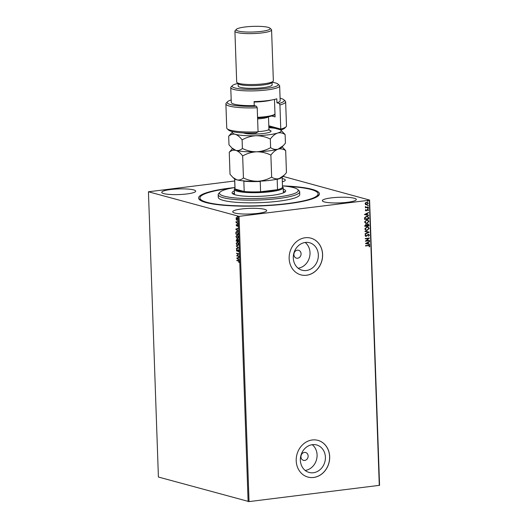 <?xml version="1.0" encoding="UTF-8"?>
<svg xmlns="http://www.w3.org/2000/svg" width="528" height="528" viewBox="0 0 528 528"><rect width="100%" height="100%" fill="white"/><g stroke="black" fill="none" stroke-linecap="round" stroke-linejoin="round"><path stroke-width="0.79" d="M282.599 185.876A60.469 10.039 178 0 1 318.648 195.532A60.469 10.039 178 0 1 287.74 203.788A60.469 10.039 178 0 1 199.505 199.69A60.469 10.039 178 0 1 230.3 188.06A60.469 10.039 178 0 1 234.802 187.546M317.869 196.211A59.11 9.814 -2 0 0 318.14 195.202L318.094 193.862A59.11 9.814 178 0 1 262.244 205.616A59.11 9.814 178 0 1 200.257 198.931A59.11 9.814 178 0 1 199.947 197.987A59.11 9.814 178 0 1 230.974 188.232M297.634 258.225A4.079 3.551 105.3 0 0 301.046 254.456A4.079 3.551 105.3 0 0 298.564 250.272A4.079 3.551 105.3 0 0 297.35 250.186A4.079 3.551 105.3 0 0 293.938 253.955A4.079 3.551 105.3 0 0 296.413 258.139A4.079 3.551 105.3 0 0 297.634 258.225M304.696 460.442A4.079 3.551 105.3 0 0 308.108 456.674A4.079 3.551 105.3 0 0 305.626 452.496A4.079 3.551 105.3 0 0 304.412 452.41A4.079 3.551 105.3 0 0 301 456.179A4.079 3.551 105.3 0 0 303.475 460.357A4.079 3.551 105.3 0 0 304.696 460.442M313.368 472.738A14.243 12.395 105.3 0 0 325.301 459.578A14.243 12.395 105.3 0 0 316.642 444.972A14.243 12.395 105.3 0 0 312.391 444.668A14.243 12.395 105.3 0 0 300.458 457.829A14.243 12.395 105.3 0 0 309.118 472.441A14.243 12.395 105.3 0 0 313.368 472.738M305.191 470.441A14.243 12.395 105.3 0 0 316.51 459.697A14.243 12.395 105.3 0 0 312.239 444.688M306.306 270.521A14.243 12.395 105.3 0 0 318.239 257.36A14.243 12.395 105.3 0 0 309.58 242.748A14.243 12.395 105.3 0 0 305.329 242.451A14.243 12.395 105.3 0 0 293.396 255.611A14.243 12.395 105.3 0 0 302.056 270.217A14.243 12.395 105.3 0 0 306.306 270.521M298.129 268.224A14.243 12.395 105.3 0 0 309.448 257.479A14.243 12.395 105.3 0 0 305.177 242.471M306.537 275.253A19.021 16.559 105.3 0 0 322.476 257.671A19.021 16.559 105.3 0 0 310.906 238.154A19.021 16.559 105.3 0 0 305.224 237.752A19.021 16.559 105.3 0 0 289.285 255.334A19.021 16.559 105.3 0 0 300.861 274.85A19.021 16.559 105.3 0 0 306.537 275.253M300.828 274.844A19.021 16.559 105.3 0 0 306.471 275.233A19.021 16.559 105.3 0 0 322.41 257.671A19.021 16.559 105.3 0 0 310.873 238.141M313.599 477.47A19.021 16.559 105.3 0 0 329.538 459.895A19.021 16.559 105.3 0 0 317.968 440.372A19.021 16.559 105.3 0 0 312.286 439.976A19.021 16.559 105.3 0 0 296.347 457.558A19.021 16.559 105.3 0 0 307.923 477.074A19.021 16.559 105.3 0 0 313.599 477.47M307.89 477.061A19.021 16.559 105.3 0 0 313.533 477.457A19.021 16.559 105.3 0 0 329.472 459.895A19.021 16.559 105.3 0 0 317.935 440.365M257.776 213.391A16.988 2.818 -2 0 0 266.68 210.593A16.988 2.818 -2 0 0 241.639 208.976A16.988 2.818 -2 0 0 232.729 211.774A16.988 2.818 -2 0 0 257.776 213.391M282.322 181.784A16.988 2.818 -2 0 0 285.305 180.068A16.988 2.818 -2 0 0 282.209 178.563M186.78 193.961A16.988 2.818 -2 0 0 195.69 191.156A16.988 2.818 -2 0 0 170.643 189.539A16.988 2.818 -2 0 0 161.74 192.344A16.988 2.818 -2 0 0 186.78 193.961M347.391 202.303A16.988 2.818 -2 0 0 356.301 199.505A16.988 2.818 -2 0 0 331.261 197.888A16.988 2.818 -2 0 0 322.351 200.686A16.988 2.818 -2 0 0 347.391 202.303M283.087 176.392L369.593 200.072L379.559 485.324L249.038 501.6L158.407 477.028L148.441 191.776L239.072 216.348L249.038 501.6M236.24 219.688L236.168 217.741L236.742 217.556L237.64 219.107L236.834 220.196L236.366 219.45M236.168 218.612L236.168 217.741L236.742 217.556M237.059 220.216L236.478 219.655M237.752 223.186L236.102 222.737L236.089 221.483L237.752 223.186M236.161 225.225L236.372 224.591L236.597 225.667L237.369 224.869L237.673 226.439L237.389 225.232L236.617 226.03L236.366 225.199M236.597 225.667L237.369 224.869M237.805 226.235L237.626 225.199L237.237 225.271M238.115 233.574L238.154 234.663L235.897 234.049L235.917 232.241L236.953 231.482L238.115 233.574M236.603 231.449L236.953 231.482M238.399 241.633L236.141 241.019L236.636 239.428L237.131 239.996L237.686 239.415L238.399 241.633M238.616 247.942L236.412 248.827L236.399 248.437L238.075 247.764L236.306 245.764L238.616 247.942M238.907 256.12L238.92 256.476L236.656 255.862L238.26 253.975L236.564 253.156L238.821 253.777L237.224 255.658L238.907 256.12M238.326 261.017L236.821 260.608L236.808 260.245L238.339 260.667L239.158 261.736L238.927 262.555L238.564 260.99L236.821 260.608M248.114 501.587L238.154 216.335M236.735 258.146L238.94 257.202L238.247 257.875L238.293 259.195L239.052 260.264L236.735 258.086M238.781 250.932L238.326 251.849L238.141 250.133L236.96 251.242L236.405 250.259L236.755 249.46L236.94 250.879L238.135 249.777L238.781 250.932M238.517 251.711L238.788 250.866L238.385 250.107L237.923 250.193M237.296 251.15L236.405 250.259M236.94 250.879L237.435 250.358M237.857 245.659L237.428 245.659L236.168 243.547L237.296 242.048L238.544 244.167L237.739 245.685M237.613 238.689L237.184 238.682L235.93 236.577L237.052 235.079L238.3 237.197L237.501 238.709M235.726 229.178L237.93 228.235L237.237 228.908L237.283 230.228L238.036 231.297L235.726 229.119M237.725 224.275L237.435 223.931L237.811 224.037M237.877 224.255L237.613 223.687M237.626 221.509L237.343 221.166L237.719 221.272M237.778 221.489L237.521 220.922M237.468 217.001L237.184 216.665L237.56 216.764M237.62 216.982L237.362 216.414M148.441 191.776L234.703 180.979M365.66 204.62L365.119 203.709L365.587 202.673L367.343 202.231L368.28 203.32L366.755 204.838L366.062 204.798M368.372 207.412L365.317 207.788L365.752 207.372L365.323 206.521L366.28 207.253L368.359 207.049L368.372 207.412L365.317 207.742M365.317 206.534L366.28 207.253M367.607 209.319L368.518 209.966L368.128 210.764L367.633 209.675L366.175 210.883L365.35 210.296L365.759 209.543L366.148 210.52L367.983 209.339M365.726 209.576L365.594 210.19L366.148 210.52M368.141 210.058L367.343 209.794M367.217 209.761L365.812 210.863M368.735 217.8L368.775 218.889L364.591 219.404L364.564 218.698L364.676 217.562L366.63 216.256L367.633 216.308L368.735 217.8L368.775 218.889M367.759 223.964L368.98 224.921L369.013 225.859L364.835 226.38L364.808 225.713L365.812 224.506L366.716 224.836L368.26 223.991M369.237 232.168L365.105 234.188L365.092 233.798L368.227 232.267L365.013 231.515L365 231.125L369.237 232.109L365.105 234.095M369.521 240.346L369.534 240.702L365.35 241.223L368.392 238.491L365.27 238.874L365.257 238.517L369.442 237.996L366.412 240.728L369.521 240.346M369.395 245.989L368.3 245.626L365.515 245.969L365.508 245.606L369.29 245.243L369.824 245.936L369.376 246.88L368.993 245.586M379.282 485.483L369.323 200.231L239.072 216.348M365.429 243.507L369.56 241.421L368.247 242.464L368.293 243.778L369.653 244.094L369.666 244.49L365.429 243.507L369.666 244.49M368.887 235.171L367.752 234.775L366.056 236.366L365.053 235.646L365.726 234.656L365.482 235.6L366.023 236.009L368.28 234.28L369.448 235.132L368.57 236.293L369.019 235.211L368.287 234.643L366.683 236.102L365.62 236.339M368.584 234.663L368.161 234.604L368.584 234.663M365.673 234.696L365.35 235.567L366.023 236.009M368.28 234.28L368.749 234.307M367.092 230.446L366.089 230.38L364.815 228.934L366.947 226.842L367.924 226.895L369.211 228.367L367.092 230.446L366.029 230.36M366.848 223.469L365.851 223.41L364.571 221.965L366.703 219.872L367.679 219.925L368.966 221.397L366.848 223.469L365.785 223.39M364.419 214.54L368.551 212.461L367.237 213.497L367.283 214.817L368.643 215.134L368.656 215.523L364.419 214.54L368.656 215.523M367.963 207.953L368.326 208.21L367.99 208.553L368.095 207.986L368.452 208.243L367.759 208.336M367.871 205.187L368.227 205.445L367.891 205.788L367.996 205.227L368.359 205.484L367.66 205.57M367.712 200.68L368.069 200.937L367.732 201.28L367.844 200.719L368.201 200.977L367.501 201.062M199.947 197.987L199.993 199.327A59.11 9.814 -2 0 0 200.336 200.317M369.263 245.956L368.168 245.586L365.515 245.916M369.224 245.23L369.824 245.936M369.692 245.896L369.244 246.847M369.435 241.487L369.574 241.817M369.442 241.784L368.247 242.464M368.122 242.431L368.293 243.778M369.521 244.068L369.534 244.451M367.825 242.669L366.313 243.316L367.858 243.679L367.825 242.669L366.439 243.349M369.395 240.359L369.534 240.702M369.402 240.669L365.35 241.171M365.27 238.828L368.392 238.491M366.412 240.728L369.442 238.082M368.155 234.247L369.448 235.132M369.316 235.092L368.438 236.26M365.924 236.333L365.554 236.32M365.35 235.567L365.897 235.97L365.35 235.567M365.013 231.515L368.227 232.267M367.858 226.882L369.211 228.367M369.079 228.327L366.967 230.406M367.706 227.231L366.828 227.165L365.112 228.835L366.208 230.017M366.96 227.198L365.244 228.868L366.267 230.036L367.079 230.083L368.782 228.433L367.772 227.251L366.828 227.165M367.627 223.931L368.854 224.888L369.013 225.859M368.887 225.826L364.835 226.327M368.009 224.327L366.914 224.948L366.887 225.707L368.577 225.555L367.772 224.327L367.039 224.981L367.019 225.746M366.082 224.869L365.119 225.931L366.59 225.799L365.831 224.869L365.251 225.964M367.613 219.905L368.966 221.397M368.841 221.357L366.722 223.436M367.462 220.262L366.59 220.196L364.868 221.859L365.963 223.047M366.716 220.229L365 221.899L366.029 223.067L366.835 223.113L368.537 221.456L367.528 220.282L366.59 220.196M368.643 218.856L364.591 219.358M367.567 216.289L368.603 217.767M367.369 216.638L366.518 216.586L364.947 217.668L364.874 218.955L368.333 218.579L368.174 217.246L366.643 216.619L365.079 217.708L365.006 218.995M368.425 212.52L368.564 212.85M368.432 212.817L367.237 213.497M367.112 213.464L367.283 214.817M368.511 215.101L368.524 215.49M366.815 213.708L365.297 214.348L366.848 214.718L366.815 213.708L365.429 214.388M365.594 210.19L366.016 210.487L365.594 210.19M367.475 209.279L368.518 209.966M368.386 209.933L367.996 210.725M368.009 210.019L367.501 209.642L368.009 210.019M367.99 208.553L367.627 208.296M365.475 206.785L366.155 207.214L365.475 206.785M367.891 205.788L367.534 205.531M367.277 202.217L368.28 203.32M368.155 203.28L366.755 204.838M366.623 204.798L365.528 204.587M367.165 202.574L366.551 202.514L365.363 203.63L366.617 204.442M366.551 202.514L365.495 203.663L366.742 204.475L366.135 204.422M366.742 204.475L367.904 203.366L367.099 202.554M367.732 201.28L367.376 201.023M238.986 262.291L238.9 261.908M239.164 261.65L238.564 260.99M236.973 258.053L238.946 257.268M239.039 260.007L236.98 258.113M238.022 257.968L237.283 258.265L238.055 258.977L238.253 257.935M238.913 256.384L236.656 255.862M236.894 255.757L238.26 253.975M238.498 253.948L236.577 253.519M237.541 251.123L237.197 251.209M236.643 250.232L236.993 249.427M237.673 250.325L238.372 249.744M236.636 248.404L238.075 247.764M238.313 247.738L236.32 246.16M237.666 245.626L236.597 244.451M237.534 242.015L236.168 243.547M238.326 243.137L237.178 242.385M237.785 245.289L237.415 245.296L238.313 244.121L237.29 242.359M237.653 245.263L238.55 244.088M237.547 242.378L236.399 243.593L237.415 245.296M238.399 241.54L236.141 241.019M237.31 240.887L236.894 239.758L236.346 240.346L236.881 239.395M237.923 239.389L237.131 239.996M238.247 240.055L237.937 239.745L237.554 240.2L237.699 239.778L237.316 240.233L237.316 240.979L238.154 241.21L237.699 239.778L237.316 240.233M236.894 239.758L236.584 240.319L237.092 239.89M237.079 240.735L236.656 239.791L236.359 240.722L237.085 240.92M237.428 238.656L236.353 237.481M236.168 236.551L237.29 235.046M238.082 236.168L236.933 235.415M237.541 238.319L237.171 238.326L238.069 237.145L237.046 235.382M237.415 238.293L238.069 237.145M237.303 235.409L236.161 236.623L237.171 238.326M238.154 234.571L235.897 234.049M236.135 234.016L237.91 234.241L237.805 232.874L236.808 231.812M235.871 233.336L235.917 232.241M236.155 232.214L237.191 231.449M237.805 232.874L236.933 231.785M237.204 231.812L236.135 232.492L236.115 233.752M235.963 229.086L237.93 228.301M238.029 231.04L235.963 229.152M237.013 229L236.273 229.297L237.046 230.01L237.237 228.974M236.861 226.004L236.61 224.565M237.752 223.093L236.102 222.737M236.412 217.714L236.986 217.523M237.435 218.236L236.709 217.906M237.112 219.82L237.435 219.054L236.821 217.873M237.065 219.806L237.679 219.021M236.999 217.886L236.135 218.698L236.828 219.839M234.934 187.526A39.409 6.541 -2 0 0 220.018 192.159A39.409 6.541 -2 0 0 219.707 193.915A39.409 6.541 -2 0 0 262.944 198.277A39.409 6.541 -2 0 0 298.056 189.902A39.409 6.541 -2 0 0 297.66 189.446A39.409 6.541 -2 0 0 282.46 185.863M297.66 189.446L299.046 190.707A40.768 6.765 178 0 1 299.449 191.169A40.768 6.765 178 0 1 299.666 191.822A40.768 6.765 178 0 1 261.149 199.927A40.768 6.765 178 0 1 218.401 195.32A40.768 6.765 178 0 1 218.183 194.667A40.768 6.765 178 0 1 218.724 193.512L220.018 192.159M285.047 192.001A26.836 4.455 -2 0 0 283.331 191.228M234.439 192.938A26.836 4.455 -2 0 0 232.782 193.822M283.259 189.222A26.836 4.455 178 0 1 285.556 190.542A26.836 4.455 178 0 1 285.701 190.971A26.836 4.455 178 0 1 260.344 196.304A26.836 4.455 178 0 1 232.201 193.274A26.836 4.455 178 0 1 232.056 192.845A26.836 4.455 178 0 1 234.373 190.925M286.46 186.298A59.11 9.814 178 0 1 317.777 192.911A59.11 9.814 178 0 1 318.094 193.862M218.183 194.667L218.275 197.347A40.768 6.765 -2 0 0 218.493 198A40.768 6.765 -2 0 0 261.241 202.607A40.768 6.765 -2 0 0 299.759 194.502L299.666 191.822M282.493 186.721L282.836 187.031A24.46 4.059 178 0 1 283.206 187.704A24.46 4.059 178 0 1 270.382 191.737A24.46 4.059 178 0 1 234.32 189.413A24.46 4.059 178 0 1 234.643 188.714L234.96 188.384M234.63 178.952L234.973 188.72A23.78 3.947 -2 0 0 235.046 189.004A23.78 3.947 -2 0 0 244.193 191.506A23.78 3.947 -2 0 0 260.594 191.763A23.78 3.947 -2 0 0 270.032 190.978A23.78 3.947 -2 0 0 277.537 189.664A23.78 3.947 -2 0 0 282.506 187.057L282.163 177.296M261.149 180.932L260.231 181.454L260.594 191.763L277.537 189.664L277.174 179.355L276.236 179.065M234.696 178.992L235.046 189.004L244.193 191.506L243.837 181.196L243.322 180.655M260.231 181.454A23.78 3.947 178 0 1 243.837 181.196M281.516 177.692A23.78 3.947 178 0 1 277.174 179.355M279.926 104.947L279.16 103.415A28.538 4.739 -2 0 0 283.807 99.733L285.193 100.987A29.898 4.963 178 0 1 285.648 101.805A29.898 4.963 178 0 1 279.926 104.947L280.771 129.056A29.898 4.963 -2 0 0 286.09 126.76L284.797 128.106A28.538 4.739 178 0 1 280.942 129.954L269.207 126.74A14.269 2.369 -2 0 0 268.838 126.647M286.09 126.76A29.898 4.963 -2 0 0 286.486 125.908L285.648 101.805M268.805 125.783L280.771 129.056L280.942 129.954M237.956 83.464A23.1 3.835 -2 0 0 232.379 85.589A23.1 3.835 -2 0 0 241.758 89.014A23.1 3.835 -2 0 0 266.132 88.44A23.1 3.835 -2 0 0 277.893 83.998A23.1 3.835 -2 0 0 272.184 82.269M277.893 83.998L279.279 85.252A24.46 4.059 178 0 1 279.655 85.925A24.46 4.059 178 0 1 266.825 89.958A24.46 4.059 178 0 1 230.762 87.628A24.46 4.059 178 0 1 231.086 86.935L232.379 85.589M234.907 31.172L236.689 82.058A18.348 3.043 -2 0 0 236.966 82.566L238.352 83.82A16.988 2.818 -2 0 0 263.135 84.968A16.988 2.818 -2 0 0 271.814 82.652L273.108 81.299A18.348 3.043 -2 0 0 273.352 80.777L271.577 29.891A18.348 3.043 178 0 1 261.954 32.914A18.348 3.043 178 0 1 234.907 31.172A18.348 3.043 178 0 1 235.151 30.65L236.445 29.304A16.988 2.818 -2 0 0 243.342 31.825A16.988 2.818 -2 0 0 261.268 31.396A16.988 2.818 -2 0 0 269.914 28.129A16.988 2.818 -2 0 0 245.131 26.981A16.988 2.818 -2 0 0 236.445 29.304M236.966 82.566A18.348 3.043 -2 0 0 263.736 83.807A18.348 3.043 -2 0 0 273.108 81.299M238.102 83.589L238.187 86.031A16.988 2.818 -2 0 0 263.228 87.648A16.988 2.818 -2 0 0 272.138 84.843L272.052 82.408M230.762 87.628L231.277 102.359A24.46 4.059 -2 0 0 254.239 105.613L254.1 101.594A24.46 4.059 178 0 0 267.201 100.67A24.46 4.059 178 0 0 276.804 98.789L276.943 102.808A24.46 4.059 -2 0 0 280.17 100.657L279.655 85.925M257.222 107.758L258.067 131.861A29.898 4.963 -2 0 1 227.192 128.819A29.898 4.963 -2 0 1 226.736 127.994L225.892 103.891A29.898 4.963 178 0 1 226.288 103.039L227.581 101.693A28.538 4.739 -2 0 0 256.456 106.22L257.222 107.758A29.898 4.963 178 0 1 225.892 103.891M279.16 103.415L276.943 102.808M283.807 99.733A28.538 4.739 -2 0 0 280.084 98.215M231.191 99.924A28.538 4.739 -2 0 0 227.581 101.693M254.239 105.613L256.456 106.22M258.067 131.861L255.849 133.056A28.538 4.739 178 0 1 228.571 130.073L227.192 128.819M274.468 99.429L275.081 116.886L271.768 115.982M274.21 114.847L275.015 115.064M269.914 28.129L271.3 29.39A18.348 3.043 178 0 1 271.577 29.891M271.478 100.036A19.021 3.155 178 0 1 255.09 102.01A19.021 3.155 178 0 1 254.113 102.029M232.538 148.579L229.251 152.269L230.017 174.273L232.96 177.487L236.854 179.837C239.237 180.332 241.428 179.698 243.434 177.943L242.662 155.938C247.012 153.47 251.671 152.09 256.641 151.793C261.637 151.8 266.383 152.902 270.877 155.113L271.649 177.118C267.3 179.586 262.64 180.965 257.671 181.256C252.681 181.256 247.936 180.147 243.434 177.943M229.251 152.269C231.257 150.506 233.449 149.873 235.825 150.374C238.187 151.16 240.464 153.014 242.662 155.938M270.877 155.113C273.101 152.084 275.524 150.091 278.15 149.134C280.757 148.487 283.265 148.982 285.681 150.619L286.453 172.623L284.361 175.058L279.18 178.596C276.573 179.243 274.065 178.754 271.649 177.118M285.681 150.619L282.137 146.843M232.762 131.69A24.46 4.059 -2 0 0 232.657 131.802A24.46 4.059 -2 0 0 235.264 134.303A24.46 4.059 -2 0 0 256.08 135.722A24.46 4.059 -2 0 0 277.589 133.063C280.196 132.416 282.704 132.911 285.12 134.548L285.424 143.154L283.331 145.596L278.15 149.134C275.543 149.78 273.035 149.292 270.62 147.655C266.27 150.124 261.617 151.503 256.641 151.793C251.645 151.793 246.899 150.685 242.405 148.48C240.398 150.236 238.207 150.869 235.825 150.374L231.931 148.025L233.264 149.239A24.46 4.059 -2 0 0 235.825 150.374A24.46 4.059 -2 0 0 256.641 151.793A24.46 4.059 -2 0 0 278.15 149.134A24.46 4.059 -2 0 0 281.457 147.556L283.232 145.702M232.96 177.487L234.293 178.702A24.46 4.059 -2 0 0 236.854 179.837A24.46 4.059 178 0 0 257.671 181.256A24.46 4.059 -2 0 0 279.18 178.596A24.46 4.059 -2 0 0 282.487 177.019L284.262 175.164M231.931 148.025L228.987 144.811L228.69 136.198C230.696 134.435 232.888 133.802 235.264 134.303C237.626 135.089 239.903 136.943 242.101 139.867C246.451 137.399 251.11 136.019 256.08 135.722C261.076 135.729 265.822 136.838 270.316 139.042C272.54 136.013 274.963 134.02 277.589 133.063A24.46 4.059 -2 0 0 280.85 130.119A24.46 4.059 -2 0 0 280.434 129.815M274.897 128.297A24.46 4.059 -2 0 0 268.877 127.697M232.657 131.802L228.69 136.198M285.12 134.548L280.85 130.119M270.316 139.042L270.62 147.655M242.101 139.867L242.405 148.48M257.558 117.335A19.021 3.155 -2 0 0 274.93 114.107A19.021 3.155 -2 0 0 274.982 114.048M274.93 114.107L274.283 114.781A18.348 3.043 178 0 1 257.578 117.889M268.831 126.377L269.207 126.74M269.207 130.06A14.269 2.369 178 0 1 268.976 132.455A14.269 2.369 178 0 1 256.37 134.026A14.269 2.369 178 0 1 243.461 132.944M258.06 131.604A12.23 2.033 -2 0 0 268.93 129.208L269.452 130.31L268.217 129.921M268.376 116.761A12.23 2.033 178 0 1 257.611 118.879M234.32 189.413L234.498 194.594M283.206 187.704L283.391 192.885M268.495 116.741L268.93 129.208"/></g></svg>
